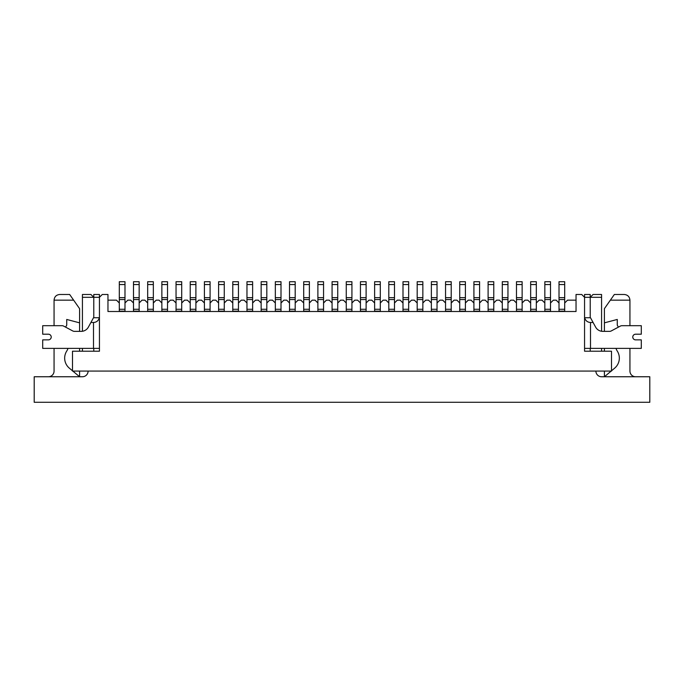 <?xml version="1.0" encoding="UTF-8"?>
<svg xmlns="http://www.w3.org/2000/svg" width="684" height="684" viewBox="0 0 684 684"><rect width="100%" height="100%" fill="white"/><g stroke="black" fill="none" stroke-linecap="round" stroke-linejoin="round"><path stroke-width="1.03" d="M550.509 311.502L550.509 302.995L553.347 300.156L556.186 300.156L559.016 302.995L559.016 311.502M536.324 311.502L536.324 302.995L539.163 300.156L542.002 300.156L544.84 302.995L544.84 311.502M522.14 311.502L522.14 302.995L524.979 300.156L527.817 300.156L530.656 302.995L530.656 311.502M507.956 311.502L507.956 302.995L510.794 300.156L513.633 300.156L516.471 302.995L516.471 311.502M493.771 311.502L493.771 302.995L496.61 300.156L499.448 300.156L502.287 302.995L502.287 311.502M479.587 311.502L479.587 302.995L482.425 300.156L485.264 300.156L488.102 302.995L488.102 311.502M465.402 311.502L465.402 302.995L468.241 300.156L471.079 300.156L473.918 302.995L473.918 311.502M451.218 311.502L451.218 302.995L454.056 300.156L456.895 300.156L459.734 302.995L459.734 311.502M437.033 311.502L437.033 302.995L439.872 300.156L442.71 300.156L445.549 302.995L445.549 311.502M422.849 311.502L422.849 302.995L425.687 300.156L428.526 300.156L431.365 302.995L431.365 311.502M408.664 311.502L408.664 302.995L411.503 300.156L414.342 300.156L417.18 302.995L417.18 311.502M394.48 311.502L394.48 302.995L397.318 300.156L400.157 300.156L402.996 302.995L402.996 311.502M380.295 311.502L380.295 302.995L383.134 300.156L385.973 300.156L388.811 302.995L388.811 311.502M366.111 311.502L366.111 302.995L368.95 300.156L371.788 300.156L374.627 302.995L374.627 311.502M351.927 311.502L351.927 302.995L354.765 300.156L357.604 300.156L360.442 302.995L360.442 311.502M337.742 311.502L337.742 302.995L340.581 300.156L343.419 300.156L346.258 302.995L346.258 311.502M323.558 311.502L323.558 302.995L326.396 300.156L329.235 300.156L332.073 302.995L332.073 311.502M309.373 311.502L309.373 302.995L312.212 300.156L315.05 300.156L317.889 302.995L317.889 311.502M295.189 311.502L295.189 302.995L298.027 300.156L300.866 300.156L303.705 302.995L303.705 311.502M281.004 311.502L281.004 302.995L283.843 300.156L286.682 300.156L289.52 302.995L289.52 311.502M266.82 311.502L266.82 302.995L269.658 300.156L272.497 300.156L275.336 302.995L275.336 311.502M252.635 311.502L252.635 302.995L255.474 300.156L258.313 300.156L261.151 302.995L261.151 311.502M238.451 311.502L238.451 302.995L241.29 300.156L244.128 300.156L246.967 302.995L246.967 311.502M224.267 311.502L224.267 302.995L227.105 300.156L229.944 300.156L232.782 302.995L232.782 311.502M210.082 311.502L210.082 302.995L212.921 300.156L215.759 300.156L218.598 302.995L218.598 311.502M195.898 311.502L195.898 302.995L198.736 300.156L201.575 300.156L204.413 302.995L204.413 311.502M181.713 311.502L181.713 302.995L184.552 300.156L187.39 300.156L190.229 302.995L190.229 311.502M167.529 311.502L167.529 302.995L170.367 300.156L173.206 300.156L176.044 302.995L176.044 311.502M153.344 311.502L153.344 302.995L156.183 300.156L159.021 300.156L161.86 302.995L161.86 311.502M139.16 311.502L139.16 302.995L141.998 300.156L144.837 300.156L147.676 302.995L147.676 311.502M124.984 311.502L124.984 302.995L127.814 300.156L130.653 300.156L133.491 302.995L133.491 311.502M107.961 300.156L116.468 300.156L119.307 302.995L119.307 311.502M584.555 294.479L590.224 294.479L584.555 294.479L584.555 297.318L581.716 294.479L576.039 294.479L576.039 311.502L107.961 311.502L107.961 294.479L102.284 294.479L99.445 297.318L99.445 294.479L93.776 294.479L93.776 297.318L82.431 297.318L82.431 294.479L90.938 294.479L93.776 297.318L99.445 297.318L99.445 351.217L99.445 348.387L93.494 348.387L93.494 322.489L90.904 322.489L88.381 327.106A8.165 8.165 0 0 1 81.216 331.364L74.411 331.364A3.54 3.54 0 0 1 72.743 330.945L63.663 326.106A3.54 3.54 0 0 0 62.005 325.687L42.707 325.687L42.707 334.202L48.384 334.202A2.839 2.839 0 0 1 51.223 337.032A2.839 2.839 0 0 1 48.384 339.871A2.839 2.839 0 0 0 51.223 337.032A2.839 2.839 0 0 0 48.384 334.202M590.224 294.479L590.224 297.318L593.062 294.479L601.569 294.479L601.569 297.318L584.555 297.318L584.555 351.217L611.505 351.217L611.505 371.079L72.495 371.079L72.495 351.217L99.445 351.217L93.776 351.217L93.776 348.387M82.431 351.217L82.431 348.387M81.216 331.364A8.165 8.165 0 0 0 82.431 331.27L82.431 297.318M93.776 317.744L93.776 297.318M601.569 297.318L601.569 331.27A8.165 8.165 0 0 0 602.784 331.364A8.165 8.165 0 0 1 595.619 327.106L593.096 322.489L590.506 322.489C587.445 322.275 585.495 320.693 584.675 317.744L590.506 317.744L593.096 322.489M601.569 348.387L601.569 351.217M590.224 297.318L590.224 317.744M590.224 348.387L590.224 351.217L584.555 351.217L584.555 348.387L641.293 348.387L641.293 339.871L635.616 339.871A2.839 2.839 0 0 1 632.777 337.032A2.839 2.839 0 0 1 635.616 334.202A2.839 2.839 0 0 0 632.777 337.032A2.839 2.839 0 0 0 635.616 339.871M564.693 311.502L564.693 302.995L567.532 300.156L576.039 300.156M431.365 302.995L431.365 299.541L437.033 299.541L437.033 302.995M431.365 299.541L431.365 281.714L437.033 281.714L437.033 299.541M595.901 371.079A5.677 5.677 0 0 0 601.569 376.756L649.8 376.756L649.8 402.286L34.2 402.286L34.2 376.756L82.431 376.756A5.677 5.677 0 0 0 88.099 371.079M629.938 325.687L629.938 300.156L610.367 300.156L604.408 308.664L604.408 331.364M604.408 348.387L604.408 351.217M604.408 371.079L604.408 376.756L611.171 371.079M618.319 327.183A12.893 12.893 0 0 0 617.267 325.174L617.267 319.454L604.408 322.848M611.505 370.796L614.659 368.154A13.09 13.09 0 0 0 617.267 351.063A11.089 11.089 0 0 1 616.01 348.387M635.616 376.756A5.677 5.677 0 0 1 629.938 371.079L629.938 348.387M610.367 300.156L614.343 294.479L624.27 294.479C627.707 294.83 629.596 296.719 629.938 300.156M67.99 348.387A11.089 11.089 0 0 1 66.733 351.063A13.09 13.09 0 0 0 69.34 368.154L72.495 370.796M72.829 371.079L79.592 376.756L79.592 371.079M73.633 300.156L54.062 300.156C54.404 296.719 56.293 294.83 59.73 294.479L69.657 294.479L79.592 308.664L79.592 322.848L66.733 319.454L66.733 325.174A12.893 12.893 0 0 0 65.681 327.183M54.062 300.156L54.062 325.687L42.707 325.687M54.062 348.387L54.062 371.079A5.677 5.677 0 0 1 48.384 376.756M79.592 351.217L79.592 348.387M79.592 331.364L79.592 322.848M635.616 334.202L641.293 334.202L641.293 325.687L621.995 325.687A3.54 3.54 0 0 0 620.337 326.106L611.257 330.945A3.54 3.54 0 0 1 609.589 331.364L602.784 331.364M90.904 322.489L93.494 317.744L99.445 317.744M93.494 348.387L42.707 348.387L42.707 339.871L48.384 339.871M99.325 317.744C98.505 320.693 96.555 322.275 93.494 322.489M473.918 302.995L473.918 299.541L479.587 299.541L479.587 302.995M473.918 299.541L473.918 281.714L479.587 281.714L479.587 299.541M445.549 302.995L445.549 299.541L451.218 299.541L451.218 302.995M445.549 299.541L445.549 281.714L451.218 281.714L451.218 299.541M459.734 302.995L459.734 299.541L465.402 299.541L465.402 302.995M459.734 299.541L459.734 281.714L465.402 281.714L465.402 299.541M417.18 302.995L417.18 299.541L422.849 299.541L422.849 302.995M417.18 299.541L417.18 281.714L422.849 281.714L422.849 299.541M119.307 302.995L119.307 299.541L124.984 299.541L124.984 302.995M119.307 299.541L119.307 281.714L124.984 281.714L124.984 299.541M190.229 302.995L190.229 299.541L195.898 299.541L195.898 302.995M190.229 299.541L190.229 281.714L195.898 281.714L195.898 299.541M204.413 302.995L204.413 299.541L210.082 299.541L210.082 302.995M204.413 299.541L204.413 281.714L210.082 281.714L210.082 299.541M161.86 302.995L161.86 299.541L167.529 299.541L167.529 302.995M161.86 299.541L161.86 281.714L167.529 281.714L167.529 299.541M147.676 302.995L147.676 299.541L153.344 299.541L153.344 302.995M147.676 299.541L147.676 281.714L153.344 281.714L153.344 299.541M133.491 302.995L133.491 299.541L139.16 299.541L139.16 302.995M133.491 299.541L133.491 281.714L139.16 281.714L139.16 299.541M402.996 302.995L402.996 299.541L408.664 299.541L408.664 302.995M402.996 299.541L402.996 281.714L408.664 281.714L408.664 299.541M388.811 302.995L388.811 299.541L394.48 299.541L394.48 302.995M388.811 299.541L388.811 281.714L394.48 281.714L394.48 299.541M218.598 302.995L218.598 299.541L224.267 299.541L224.267 302.995M218.598 299.541L218.598 281.714L224.267 281.714L224.267 299.541M232.782 302.995L232.782 299.541L238.451 299.541L238.451 302.995M232.782 299.541L232.782 281.714L238.451 281.714L238.451 299.541M374.627 302.995L374.627 299.541L380.295 299.541L380.295 302.995M374.627 299.541L374.627 281.714L380.295 281.714L380.295 299.541M176.044 302.995L176.044 299.541L181.713 299.541L181.713 302.995M176.044 299.541L176.044 281.714L181.713 281.714L181.713 299.541M360.442 302.995L360.442 299.541L366.111 299.541L366.111 302.995M360.442 299.541L360.442 281.714L366.111 281.714L366.111 299.541M332.073 302.995L332.073 299.541L337.742 299.541L337.742 302.995M332.073 299.541L332.073 281.714L337.742 281.714L337.742 299.541M346.258 302.995L346.258 299.541L351.927 299.541L351.927 302.995M346.258 299.541L346.258 281.714L351.927 281.714L351.927 299.541M317.889 302.995L317.889 299.541L323.558 299.541L323.558 302.995M317.889 299.541L317.889 281.714L323.558 281.714L323.558 299.541M246.967 302.995L246.967 299.541L252.635 299.541L252.635 302.995M246.967 299.541L246.967 281.714L252.635 281.714L252.635 299.541M261.151 302.995L261.151 299.541L266.82 299.541L266.82 302.995M261.151 299.541L261.151 281.714L266.82 281.714L266.82 299.541M289.52 302.995L289.52 299.541L295.189 299.541L295.189 302.995M289.52 299.541L289.52 281.714L295.189 281.714L295.189 299.541M303.705 302.995L303.705 299.541L309.373 299.541L309.373 302.995M303.705 299.541L303.705 281.714L309.373 281.714L309.373 299.541M275.336 302.995L275.336 299.541L281.004 299.541L281.004 302.995M275.336 299.541L275.336 281.714L281.004 281.714L281.004 299.541M488.102 302.995L488.102 299.541L493.771 299.541L493.771 302.995M488.102 299.541L488.102 281.714L493.771 281.714L493.771 299.541M502.287 302.995L502.287 299.541L507.956 299.541L507.956 302.995M502.287 299.541L502.287 281.714L507.956 281.714L507.956 299.541M516.471 302.995L516.471 299.541L522.14 299.541L522.14 302.995M516.471 299.541L516.471 281.714L522.14 281.714L522.14 299.541M530.656 302.995L530.656 299.541L536.324 299.541L536.324 302.995M530.656 299.541L530.656 281.714L536.324 281.714L536.324 299.541M544.84 302.995L544.84 299.541L550.509 299.541L550.509 302.995M544.84 299.541L544.84 281.714L550.509 281.714L550.509 299.541M559.016 302.995L559.016 299.541L564.693 299.541L564.693 302.995M559.016 299.541L559.016 281.714L564.693 281.714L564.693 299.541M431.365 309.279L437.033 309.279M431.365 311.152L437.033 311.152M431.365 297.668L437.033 297.668M431.365 284.553L437.033 284.553M590.506 322.489L590.506 348.387M473.918 309.279L479.587 309.279M473.918 311.152L479.587 311.152M473.918 297.668L479.587 297.668M473.918 284.553L479.587 284.553M445.549 309.279L451.218 309.279M445.549 311.152L451.218 311.152M445.549 297.668L451.218 297.668M445.549 284.553L451.218 284.553M459.734 309.279L465.402 309.279M459.734 311.152L465.402 311.152M459.734 297.668L465.402 297.668M459.734 284.553L465.402 284.553M417.18 309.279L422.849 309.279M417.18 311.152L422.849 311.152M417.18 297.668L422.849 297.668M417.18 284.553L422.849 284.553M119.307 309.279L124.984 309.279M119.307 311.152L124.984 311.152M119.307 297.668L124.984 297.668M119.307 284.553L124.984 284.553M190.229 309.279L195.898 309.279M190.229 311.152L195.898 311.152M190.229 297.668L195.898 297.668M190.229 284.553L195.898 284.553M204.413 309.279L210.082 309.279M204.413 311.152L210.082 311.152M204.413 297.668L210.082 297.668M204.413 284.553L210.082 284.553M161.86 309.279L167.529 309.279M161.86 311.152L167.529 311.152M161.86 297.668L167.529 297.668M161.86 284.553L167.529 284.553M147.676 309.279L153.344 309.279M147.676 311.152L153.344 311.152M147.676 297.668L153.344 297.668M147.676 284.553L153.344 284.553M133.491 309.279L139.16 309.279M133.491 311.152L139.16 311.152M133.491 297.668L139.16 297.668M133.491 284.553L139.16 284.553M402.996 309.279L408.664 309.279M402.996 311.152L408.664 311.152M402.996 297.668L408.664 297.668M402.996 284.553L408.664 284.553M388.811 309.279L394.48 309.279M388.811 311.152L394.48 311.152M388.811 297.668L394.48 297.668M388.811 284.553L394.48 284.553M218.598 309.279L224.267 309.279M218.598 311.152L224.267 311.152M218.598 297.668L224.267 297.668M218.598 284.553L224.267 284.553M232.782 309.279L238.451 309.279M232.782 311.152L238.451 311.152M232.782 297.668L238.451 297.668M232.782 284.553L238.451 284.553M374.627 309.279L380.295 309.279M374.627 311.152L380.295 311.152M374.627 297.668L380.295 297.668M374.627 284.553L380.295 284.553M176.044 309.279L181.713 309.279M176.044 311.152L181.713 311.152M176.044 297.668L181.713 297.668M176.044 284.553L181.713 284.553M360.442 309.279L366.111 309.279M360.442 311.152L366.111 311.152M360.442 297.668L366.111 297.668M360.442 284.553L366.111 284.553M332.073 309.279L337.742 309.279M332.073 311.152L337.742 311.152M332.073 297.668L337.742 297.668M332.073 284.553L337.742 284.553M346.258 309.279L351.927 309.279M346.258 311.152L351.927 311.152M346.258 297.668L351.927 297.668M346.258 284.553L351.927 284.553M317.889 309.279L323.558 309.279M317.889 311.152L323.558 311.152M317.889 297.668L323.558 297.668M317.889 284.553L323.558 284.553M246.967 309.279L252.635 309.279M246.967 311.152L252.635 311.152M246.967 297.668L252.635 297.668M246.967 284.553L252.635 284.553M261.151 309.279L266.82 309.279M261.151 311.152L266.82 311.152M261.151 297.668L266.82 297.668M261.151 284.553L266.82 284.553M289.52 309.279L295.189 309.279M289.52 311.152L295.189 311.152M289.52 297.668L295.189 297.668M289.52 284.553L295.189 284.553M303.705 309.279L309.373 309.279M303.705 311.152L309.373 311.152M303.705 297.668L309.373 297.668M303.705 284.553L309.373 284.553M275.336 309.279L281.004 309.279M275.336 311.152L281.004 311.152M275.336 297.668L281.004 297.668M275.336 284.553L281.004 284.553M488.102 309.279L493.771 309.279M488.102 311.152L493.771 311.152M488.102 297.668L493.771 297.668M488.102 284.553L493.771 284.553M502.287 309.279L507.956 309.279M502.287 311.152L507.956 311.152M502.287 297.668L507.956 297.668M502.287 284.553L507.956 284.553M516.471 309.279L522.14 309.279M516.471 311.152L522.14 311.152M516.471 297.668L522.14 297.668M516.471 284.553L522.14 284.553M530.656 309.279L536.324 309.279M530.656 311.152L536.324 311.152M530.656 297.668L536.324 297.668M530.656 284.553L536.324 284.553M544.84 309.279L550.509 309.279M544.84 311.152L550.509 311.152M544.84 297.668L550.509 297.668M544.84 284.553L550.509 284.553M559.016 309.279L564.693 309.279M559.016 311.152L564.693 311.152M559.016 297.668L564.693 297.668M559.016 284.553L564.693 284.553"/></g></svg>
